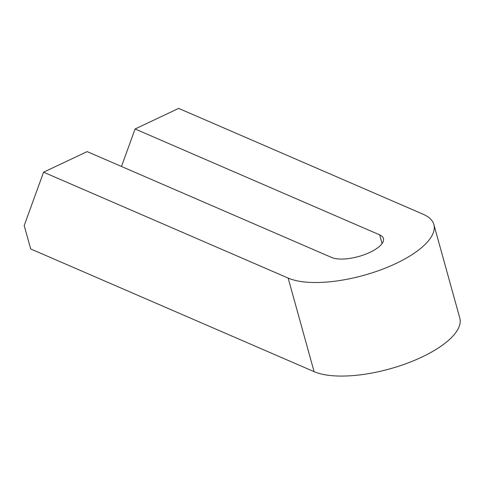 <?xml version="1.0" encoding="UTF-8"?>
<svg xmlns="http://www.w3.org/2000/svg" width="484" height="484" viewBox="0 0 484 484"><rect width="100%" height="100%" fill="white"/><g stroke="black" fill="none" stroke-linecap="round" stroke-linejoin="round"><path stroke-width="0.73" d="M135.084 128.974L379.674 234.873A28.78 10.733 -15.5 0 1 383.437 238.503A28.78 10.733 -15.5 0 1 364.458 254.638A28.78 10.733 -15.5 0 1 331.734 257.512L87.144 151.613L43.566 172.189L288.155 278.088A81.1 30.25 164.5 0 0 380.382 270.005A81.1 30.25 164.5 0 0 433.852 224.516A81.1 30.25 164.5 0 0 423.258 214.291L178.669 108.392L135.084 128.974L121.478 166.472M43.566 172.189L24.2 225.55L30.686 248.939L314.098 371.651A81.1 30.25 -15.5 0 0 406.33 363.569A81.1 30.25 -15.5 0 0 459.8 318.079L433.852 224.516M379.674 234.873L382.082 243.549M288.155 278.088L314.098 371.651"/></g></svg>
